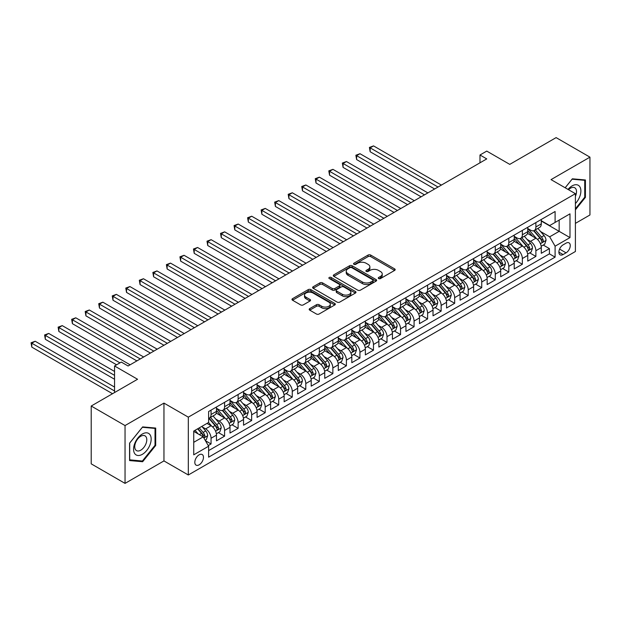 <?xml version="1.0" encoding="UTF-8"?>
<svg xmlns="http://www.w3.org/2000/svg" width="621" height="621" viewBox="0 0 621 621"><rect width="100%" height="100%" fill="white"/><g stroke="black" fill="none" stroke-linecap="round" stroke-linejoin="round"><path stroke-width="0.93" d="M378.647 278.565A1.312 0.761 0 0 0 380.51 278.565L394.622 270.414A1.879 1.087 0 0 0 395.173 269.646A1.879 1.087 0 0 0 394.622 268.877L370.714 255.076A1.879 1.087 0 0 0 368.051 255.076L353.939 263.226A1.312 0.761 0 0 0 353.551 263.762A1.312 0.761 0 0 0 353.939 264.298A1.312 0.761 0 0 0 355.802 264.298L357.626 263.242A6.008 3.47 0 0 1 366.126 263.242L368.121 264.391A6.008 3.47 0 0 1 369.883 266.844A6.008 3.47 0 0 1 368.121 269.304L366.297 270.36A1.312 0.761 0 0 0 365.909 270.896A1.312 0.761 0 0 0 366.297 271.431A1.312 0.761 0 0 0 368.152 271.431L369.984 270.376A6.008 3.47 0 0 1 378.484 270.376L380.479 271.524A6.008 3.47 0 0 1 382.233 273.977A6.008 3.47 0 0 1 380.479 276.438L378.647 277.486A1.312 0.761 0 0 0 378.267 278.029A1.312 0.761 0 0 0 378.647 278.565L378.647 277.486M199.147 464.826A6.125 3.54 120 0 0 203.145 459.431A6.125 3.54 120 0 0 202.205 454.518A6.125 3.54 120 0 0 199.147 454.82A6.125 3.54 120 0 0 195.141 460.223A6.125 3.54 120 0 0 196.081 465.129A6.125 3.54 120 0 0 199.147 464.826M309.732 308.614A1.879 1.087 0 0 0 309.18 309.374A1.879 1.087 0 0 0 309.732 310.143L316.446 314.016A1.879 1.087 0 0 0 319.101 314.016L334.773 304.965A1.879 1.087 0 0 0 335.324 304.197A1.879 1.087 0 0 0 334.773 303.436L310.865 289.627A1.879 1.087 0 0 0 308.21 289.627L292.53 298.678A1.879 1.087 0 0 0 291.979 299.446A1.879 1.087 0 0 0 292.53 300.215L300.634 304.888A1.879 1.087 0 0 0 303.289 304.888L310.003 301.014A1.879 1.087 0 0 0 310.547 300.254A1.879 1.087 0 0 0 310.003 299.485L305.982 297.164A5.022 2.903 0 0 1 304.507 295.115A5.022 2.903 0 0 1 307.612 292.429A5.022 2.903 0 0 1 313.093 293.058L328.835 302.148A5.022 2.903 0 0 1 330.302 304.197A5.022 2.903 0 0 1 327.197 306.883A5.022 2.903 0 0 1 321.725 306.254L319.101 304.74A1.879 1.087 0 0 0 316.446 304.74L309.732 308.614L309.732 310.143M575.403 223.374L589.95 214.975L589.95 157.152L556.113 137.614L509.756 164.379L486.748 151.097L479.986 155.002L486.748 158.906L128.089 365.979L121.32 362.074L114.559 365.979L114.559 392.55M125.046 425.564L125.046 483.386L163.96 460.922L163.96 403.099L125.046 425.564L91.209 406.025L137.567 379.26L114.559 365.979M163.96 403.099L188.318 417.157L575.403 193.682L575.403 251.505L188.318 474.987L188.318 417.157M589.95 157.152L551.037 179.616L575.403 193.682M357.758 290.162A1.879 1.087 0 0 0 360.413 290.162L376.093 281.111A1.879 1.087 0 0 0 376.644 280.343A1.879 1.087 0 0 0 376.093 279.582L352.177 265.772A1.879 1.087 0 0 0 349.522 265.772L333.85 274.824A1.879 1.087 0 0 0 333.298 275.592A1.879 1.087 0 0 0 333.85 276.361L357.758 290.162M329.79 278.845A1.312 0.761 0 0 1 331.125 279.031L331.125 277.471L355.437 291.505A1.879 1.087 0 0 1 355.988 292.274A1.879 1.087 0 0 1 355.437 293.042L339.757 302.093A1.879 1.087 0 0 1 337.102 302.093L313.186 288.284L313.186 286.755A1.879 1.087 0 0 0 312.635 287.515A1.879 1.087 0 0 0 313.186 288.284M313.186 286.755L319.9 282.881A1.879 1.087 0 0 1 322.555 282.881L332.251 288.478A1.879 1.087 0 0 0 334.913 288.478L339.361 285.908A1.879 1.087 0 0 0 339.912 285.14A1.879 1.087 0 0 0 339.361 284.371L329.262 278.542A1.312 0.761 0 0 1 328.882 278.006A1.312 0.761 0 0 1 329.689 277.308A1.312 0.761 0 0 1 331.125 277.471M125.046 483.386L91.209 463.848L91.209 406.025M208.245 445.583L211.055 443.961L205.442 440.724M202.244 426.922L205.644 428.878A7.654 4.417 60 0 1 211.055 438.255L216.473 435.135L216.473 440.84L224.592 436.152L218.429 432.596M215.782 419.105L219.174 421.069A7.654 4.417 60 0 1 224.592 430.446L230.003 427.318L230.003 433.023L238.122 428.335L231.967 424.78M229.312 411.288L232.712 413.252A7.654 4.417 60 0 1 238.122 422.629L243.541 419.509L243.541 425.206L251.66 420.518L245.505 416.963M242.85 403.479L246.242 405.443A7.654 4.417 60 0 1 251.66 414.82L257.071 411.692L257.071 417.397L265.19 412.709L259.035 409.154M256.38 395.662L259.78 397.626A7.654 4.417 60 0 1 265.19 407.003L270.609 403.875L270.609 409.581L278.728 404.892L272.572 401.337M269.918 387.853L273.318 389.809A7.654 4.417 60 0 1 278.728 399.187L284.139 396.066L284.139 401.764L292.266 397.083L286.102 393.52M283.448 380.036L286.848 382A7.654 4.417 60 0 1 292.266 391.377L297.676 388.249L297.676 393.955L305.796 389.266L299.64 385.711M296.985 372.22L300.385 374.184A7.654 4.417 60 0 1 305.796 383.561L311.214 380.432L311.214 386.138L319.334 381.449L313.17 377.894M310.516 364.411L313.916 366.367A7.654 4.417 60 0 1 319.334 375.744L324.744 372.623L324.744 378.329L332.864 373.64L326.708 370.085M324.053 356.594L327.453 358.558A7.654 4.417 60 0 1 332.864 367.935L338.282 364.806L338.282 370.512L346.402 365.823L340.238 362.268M337.591 348.777L340.983 350.741A7.654 4.417 60 0 1 346.402 360.118L351.812 356.99L351.812 362.695L359.932 358.007L353.776 354.451M351.121 340.968L354.521 342.932A7.654 4.417 60 0 1 359.932 352.301L365.35 349.181L365.35 354.886L373.469 350.197L367.314 346.642M364.659 333.151L368.051 335.115A7.654 4.417 60 0 1 373.469 344.492L378.88 341.364L378.88 347.069L386.999 342.381L380.844 338.825M378.189 325.342L381.589 327.298A7.654 4.417 60 0 1 386.999 336.675L392.418 333.555L392.418 339.252L400.537 334.564L394.382 331.009M391.727 317.525L395.127 319.489A7.654 4.417 60 0 1 400.537 328.866L405.948 325.738L405.948 331.443L414.075 326.755L407.912 323.199M405.257 309.708L408.657 311.672A7.654 4.417 60 0 1 414.075 321.049L419.486 317.921L419.486 323.626L427.605 318.938L421.449 315.383M418.795 301.899L422.195 303.855A7.654 4.417 60 0 1 427.605 313.232L433.023 310.112L433.023 315.817L441.143 311.129L434.979 307.574M432.325 294.082L435.725 296.046A7.654 4.417 60 0 1 441.143 305.423L446.553 302.295L446.553 308L454.673 303.312L448.517 299.757M445.862 286.265L449.262 288.229A7.654 4.417 60 0 1 454.673 297.606L460.091 294.478L460.091 300.184L468.211 295.495L462.047 291.94M459.4 278.456L462.792 280.413A7.654 4.417 60 0 1 468.211 289.79L473.621 286.669L473.621 292.375L481.741 287.686L475.585 284.131M472.93 270.64L476.33 272.603A7.654 4.417 60 0 1 481.741 281.981L487.159 278.852L487.159 284.558L495.279 279.869L489.123 276.314M486.468 262.823L489.86 264.787A7.654 4.417 60 0 1 495.279 274.164L500.689 271.043L500.689 276.741L508.809 272.052L502.653 268.497M499.998 255.014L503.398 256.978A7.654 4.417 60 0 1 508.809 266.355L514.227 263.226L514.227 268.932L522.346 264.243L516.191 260.688M513.536 247.197L516.936 249.161A7.654 4.417 60 0 1 522.346 258.538L527.757 255.41L527.757 261.115L535.884 256.426L535.884 250.721A7.654 4.417 -120 0 0 530.466 241.344L527.066 239.388M529.721 252.871L535.884 256.426M216.473 435.135A7.654 4.417 -120 0 0 211.055 425.758L206.995 423.413M230.003 427.318A7.654 4.417 -120 0 0 224.592 417.941L216.224 413.112M243.541 419.509A7.654 4.417 -120 0 0 238.122 410.132L229.754 405.296M257.071 411.692A7.654 4.417 -120 0 0 251.66 402.315L243.292 397.479M270.609 403.875A7.654 4.417 -120 0 0 265.19 394.498L256.822 389.67M284.139 396.066A7.654 4.417 -120 0 0 278.728 386.689L270.36 381.853M297.676 388.249A7.654 4.417 -120 0 0 292.266 378.872L283.89 374.044M311.214 380.432A7.654 4.417 -120 0 0 305.796 371.055L297.428 366.227M324.744 372.623A7.654 4.417 -120 0 0 319.334 363.246L310.958 358.41M338.282 364.806A7.654 4.417 -120 0 0 332.864 355.429L324.496 350.601M351.812 356.99A7.654 4.417 -120 0 0 346.402 347.62L338.034 342.784M365.35 349.181A7.654 4.417 -120 0 0 359.932 339.803L351.564 334.967M378.88 341.364A7.654 4.417 -120 0 0 373.469 331.987L365.101 327.158M392.418 333.555A7.654 4.417 -120 0 0 386.999 324.178L378.631 319.341M405.948 325.738A7.654 4.417 -120 0 0 400.537 316.361L392.169 311.525M419.486 317.921A7.654 4.417 -120 0 0 414.075 308.544L405.699 303.716M433.023 310.112A7.654 4.417 -120 0 0 427.605 300.735L419.237 295.899M446.553 302.295A7.654 4.417 -120 0 0 441.143 292.918L432.767 288.09M460.091 294.478A7.654 4.417 -120 0 0 454.673 285.101L446.305 280.273M473.621 286.669A7.654 4.417 -120 0 0 468.211 277.292L459.835 272.456M487.159 278.852A7.654 4.417 -120 0 0 481.741 269.475L473.373 264.647M500.689 271.043A7.654 4.417 -120 0 0 495.279 261.666L486.911 256.83M514.227 263.226A7.654 4.417 -120 0 0 508.809 253.849L500.441 249.013M527.757 255.41A7.654 4.417 -120 0 0 522.346 246.032L513.978 241.204M566.065 243.145L563.084 244.86A5.931 3.423 120 0 0 559.211 250.092A5.931 3.423 120 0 0 560.119 254.843A5.931 3.423 120 0 0 563.084 254.556L566.065 252.832A5.931 3.423 120 0 0 569.938 247.608A5.931 3.423 120 0 0 569.03 242.85A5.931 3.423 120 0 0 566.065 243.145M193.736 442.323L203.207 436.85L208.617 446.227L208.617 457.172L555.096 257.133L555.096 246.188L549.686 236.811L540.604 231.571M208.617 446.227L193.736 454.82L193.736 431.067L208.617 422.474L208.617 411.537L555.096 211.497L555.096 222.434L569.985 213.841L569.985 237.595L555.096 246.188M216.473 408.253L219.174 409.813A7.654 4.417 60 0 0 223.009 410.194L228.419 407.065A7.654 4.417 -120 0 0 230.003 403.565L230.003 399.187M230.003 400.436L232.712 402.004A7.654 4.417 60 0 0 236.539 402.377L241.957 399.256A7.654 4.417 -120 0 0 243.541 395.748L243.541 391.377M243.541 392.627L246.242 394.188A7.654 4.417 60 0 0 250.077 394.568L255.487 391.44A7.654 4.417 -120 0 0 257.071 387.939L257.071 383.561M257.071 384.81L259.78 386.371A7.654 4.417 60 0 0 263.607 386.751L269.025 383.631A7.654 4.417 -120 0 0 270.609 380.122L270.609 375.744M270.609 376.994L273.318 378.562A7.654 4.417 60 0 0 277.145 378.942L282.555 375.814A7.654 4.417 -120 0 0 284.139 372.305L284.139 367.935M284.139 369.185L286.848 370.745A7.654 4.417 60 0 0 290.675 371.125L296.093 367.997A7.654 4.417 -120 0 0 297.676 364.496L297.676 360.118M297.676 361.368L300.385 362.928A7.654 4.417 60 0 0 304.212 363.308L309.623 360.188A7.654 4.417 -120 0 0 311.214 356.679L311.214 352.301M311.214 353.559L313.916 355.119A7.654 4.417 60 0 0 317.742 355.499L323.161 352.371A7.654 4.417 -120 0 0 324.744 348.87L324.744 344.492M324.744 345.742L327.453 347.302A7.654 4.417 60 0 0 331.28 347.682L336.691 344.554A7.654 4.417 -120 0 0 338.282 341.053L338.282 336.675M338.282 337.925L340.983 339.493A7.654 4.417 60 0 0 344.81 339.866L350.228 336.745A7.654 4.417 -120 0 0 351.812 333.236L351.812 328.866M351.812 330.116L354.521 331.676A7.654 4.417 60 0 0 358.348 332.056L363.759 328.928A7.654 4.417 -120 0 0 365.35 325.427L365.35 321.049M365.35 322.299L368.051 323.859A7.654 4.417 60 0 0 371.886 324.24L377.296 321.119A7.654 4.417 -120 0 0 378.88 317.61L378.88 313.232M378.88 314.482L381.589 316.05A7.654 4.417 60 0 0 385.416 316.431L390.834 313.302A7.654 4.417 -120 0 0 392.418 309.794L392.418 305.423M392.418 306.673L395.127 308.233A7.654 4.417 60 0 0 398.954 308.614L404.364 305.485A7.654 4.417 -120 0 0 405.948 301.985L405.948 297.606M405.948 298.856L408.657 300.417A7.654 4.417 60 0 0 412.484 300.797L417.902 297.676A7.654 4.417 -120 0 0 419.486 294.168L419.486 289.79M419.486 291.039L422.195 292.607A7.654 4.417 60 0 0 426.022 292.988L431.432 289.86A7.654 4.417 -120 0 0 433.023 286.351L433.023 281.981M433.023 283.23L435.725 284.791A7.654 4.417 60 0 0 439.552 285.171L444.97 282.043A7.654 4.417 -120 0 0 446.553 278.542L446.553 274.164M446.553 275.413L449.262 276.982A7.654 4.417 60 0 0 453.089 277.354L458.5 274.234A7.654 4.417 -120 0 0 460.091 270.725L460.091 266.347M460.091 267.604L462.792 269.165A7.654 4.417 60 0 0 466.619 269.545L472.038 266.417A7.654 4.417 -120 0 0 473.621 262.916L473.621 258.538M473.621 259.788L476.33 261.348A7.654 4.417 60 0 0 480.157 261.728L485.568 258.6A7.654 4.417 -120 0 0 487.159 255.099L487.159 250.721M487.159 251.971L489.86 253.539A7.654 4.417 60 0 0 493.695 253.911L499.105 250.791A7.654 4.417 -120 0 0 500.689 247.282L500.689 242.912M500.689 244.162L503.398 245.722A7.654 4.417 60 0 0 507.225 246.102L512.643 242.974A7.654 4.417 -120 0 0 514.227 239.473L514.227 235.095M514.227 236.345L516.936 237.905A7.654 4.417 60 0 0 520.763 238.285L526.173 235.165A7.654 4.417 -120 0 0 527.757 231.656L527.757 227.278M208.617 450.605L549.414 253.849L549.414 248.617L541.295 253.298L541.295 247.6A7.654 4.417 -120 0 0 535.884 238.223L527.508 233.387M527.757 228.528L530.466 230.096A7.654 4.417 -120 0 0 534.293 230.476A7.654 4.417 -120 0 0 535.884 226.968L535.884 222.59M534.293 230.476L539.711 227.348A7.654 4.417 -120 0 0 541.295 223.839L541.295 219.469M211.055 410.132L211.055 414.502A7.654 4.417 60 0 1 209.471 418.011A7.654 4.417 60 0 1 208.617 418.321M209.471 418.011L214.882 414.882A7.654 4.417 -120 0 0 216.473 411.381L216.473 407.003M224.592 402.315L224.592 406.693A7.654 4.417 60 0 1 223.009 410.194M238.122 394.498L238.122 398.876A7.654 4.417 60 0 1 236.539 402.377M251.66 386.689L251.66 391.059A7.654 4.417 60 0 1 250.077 394.568M265.19 378.872L265.19 383.25A7.654 4.417 60 0 1 263.607 386.751M278.728 371.055L278.728 375.433A7.654 4.417 60 0 1 277.145 378.942M292.266 363.246L292.266 367.616A7.654 4.417 60 0 1 290.675 371.125M305.796 355.429L305.796 359.807A7.654 4.417 60 0 1 304.212 363.308M319.334 347.613L319.334 351.991A7.654 4.417 60 0 1 317.742 355.499M332.864 339.803L332.864 344.181A7.654 4.417 60 0 1 331.28 347.682M346.402 331.987L346.402 336.365A7.654 4.417 60 0 1 344.81 339.866M359.932 324.178L359.932 328.548A7.654 4.417 60 0 1 358.348 332.056M373.469 316.361L373.469 320.739A7.654 4.417 60 0 1 371.886 324.24M386.999 308.544L386.999 312.922A7.654 4.417 60 0 1 385.416 316.431M400.537 300.735L400.537 305.105A7.654 4.417 60 0 1 398.954 308.614M414.075 292.918L414.075 297.296A7.654 4.417 60 0 1 412.484 300.797M427.605 285.101L427.605 289.479A7.654 4.417 60 0 1 426.022 292.988M441.143 277.292L441.143 281.67A7.654 4.417 60 0 1 439.552 285.171M454.673 269.475L454.673 273.853A7.654 4.417 60 0 1 453.089 277.354M468.211 261.666L468.211 266.036A7.654 4.417 60 0 1 466.619 269.545M481.741 253.849L481.741 258.227A7.654 4.417 60 0 1 480.157 261.728M495.279 246.032L495.279 250.41A7.654 4.417 60 0 1 493.695 253.911M508.809 238.223L508.809 242.594A7.654 4.417 60 0 1 507.225 246.102M522.346 230.407L522.346 234.785A7.654 4.417 60 0 1 520.763 238.285M522.346 258.538L522.346 264.243M508.809 266.355L508.809 272.052M495.279 274.164L495.279 279.869M481.741 281.981L481.741 287.686M468.211 289.79L468.211 295.495M454.673 297.606L454.673 303.312M441.143 305.423L441.143 311.129M427.605 313.232L427.605 318.938M414.075 321.049L414.075 326.755M400.537 328.866L400.537 334.564M386.999 336.675L386.999 342.381M373.469 344.492L373.469 350.197M359.932 352.301L359.932 358.007M346.402 360.118L346.402 365.823M332.864 367.935L332.864 373.64M319.334 375.744L319.334 381.449M305.796 383.561L305.796 389.266M292.266 391.377L292.266 397.083M278.728 399.187L278.728 404.892M265.19 407.003L265.19 412.709M251.66 414.82L251.66 420.518M238.122 422.629L238.122 428.335M224.592 430.446L224.592 436.152M211.055 438.255L211.055 443.961M203.207 436.85L193.736 431.385M549.686 236.811L559.156 231.346L559.156 220.09L569.985 213.841M541.295 221.029L569.985 237.595M541.295 220.719L549.686 225.563L555.096 222.434M163.96 460.922L188.318 474.987M479.986 155.002L479.986 162.818M543.259 245.054L549.414 248.617M549.414 253.849L555.096 257.133M575.403 209.844L585.417 197.385L585.417 179.974L572.352 178.809L565.157 187.767M129.579 460.565L142.644 461.729L155.7 445.482L155.7 428.063L142.644 426.899L129.579 443.146L129.579 460.565M584.741 196.997L585.417 197.385M155.025 445.094L155.7 445.482M141.262 460.929L142.644 461.729M379.175 278.751L380.479 277.998A6.008 3.47 0 0 0 382.233 275.545L382.233 273.977M369.883 266.844L369.883 268.412A6.008 3.47 0 0 1 368.121 270.865L366.817 271.618M394.599 270.43L370.714 256.636A1.879 1.087 0 0 0 368.051 256.636L354.467 264.484M376.07 281.127L352.177 267.333A1.879 1.087 0 0 0 349.522 267.333L333.873 276.376M372.771 280.886A1.312 0.761 0 0 0 373.159 280.343A1.312 0.761 0 0 0 372.771 279.807L351.781 267.69A1.312 0.761 0 0 0 349.918 267.69L347.993 268.8A6.008 3.47 0 0 0 346.231 271.261A6.008 3.47 0 0 0 347.993 273.714L362.346 281.996A6.008 3.47 0 0 0 370.846 281.996L372.771 280.886L372.771 282.446A1.312 0.761 0 0 0 373.159 281.911L373.159 280.343M346.231 271.261L346.231 272.821A6.008 3.47 0 0 0 347.993 275.274L347.993 273.714M372.771 282.446L370.846 283.556A6.008 3.47 0 0 1 362.346 283.556L347.993 275.274M313.217 288.299L319.9 284.441L319.9 282.881M339.912 285.14L339.912 286.7A1.879 1.087 0 0 1 339.361 287.469L334.913 290.038A1.879 1.087 0 0 1 332.251 290.038L322.555 284.441A1.879 1.087 0 0 0 319.9 284.441M331.125 279.031L355.406 293.058M342.318 294.284A5.022 2.903 0 0 0 347.791 294.913A5.022 2.903 0 0 0 350.896 292.235A5.022 2.903 0 0 0 349.421 290.186L343.879 286.98A1.879 1.087 0 0 0 341.216 286.98L336.768 289.549A1.879 1.087 0 0 0 336.217 290.317A1.879 1.087 0 0 0 336.768 291.086L342.318 294.284L342.318 295.852A5.022 2.903 0 0 0 347.791 296.481A5.022 2.903 0 0 0 350.896 293.795L350.896 292.235M336.217 290.317L336.217 291.878A1.879 1.087 0 0 0 336.768 292.646L336.768 291.086M342.318 295.852L336.768 292.646M330.302 304.197L330.302 305.765A5.022 2.903 0 0 1 327.197 308.443A5.022 2.903 0 0 1 321.725 307.814L319.101 306.3A1.879 1.087 0 0 0 316.446 306.3L309.763 310.158M304.507 295.115L304.507 296.675A5.022 2.903 0 0 0 305.982 298.724L305.982 297.164M309.972 301.03L305.982 298.724M334.75 304.981L310.865 291.187A1.879 1.087 0 0 0 308.21 291.187L292.553 300.222M541.178 246.258L544.679 244.239L546.03 240.327A5.069 2.926 -120 0 0 544.058 235.569L537.871 228.412M536.629 238.712L529.302 230.228A14.64 8.453 -120 0 0 527.757 228.613M532.608 236.329L528.51 231.586A12.156 7.017 -120 0 0 527.757 230.764M441.407 185.089L373.539 145.896L370.155 147.852L370.155 151.757L434.646 188.994M533.602 230.748L539.859 237.99A5.069 2.926 60 0 1 541.667 241.484C542.428 242.5 542.971 242.19 543.29 240.544A5.069 2.926 -120 0 0 541.481 237.051L535.302 229.894M533.975 230.632L540.697 238.41A2.585 1.49 60 0 1 541.341 239.419L543.29 240.544M541.667 241.484L542.04 242.089M370.155 151.757L369.41 147.425L438.03 187.037M369.41 147.425L373.539 145.896M575.403 203.556A12.443 7.18 120 0 0 580.72 189.126A12.443 7.18 120 0 0 572.088 185.904A12.443 7.18 120 0 0 568.013 189.413M575.403 196.314A8.515 4.921 120 0 0 574.743 187.759A8.515 4.921 120 0 0 570.482 188.186A8.515 4.921 120 0 0 568.51 189.708M565.18 187.783L572.088 179.19L584.741 180.323L584.741 197.199L575.403 208.811M583.903 179.834L584.741 180.323M149.987 444.838A12.443 7.18 120 0 0 146.766 432.821A12.443 7.18 120 0 0 134.749 443.479A12.443 7.18 120 0 0 137.971 455.496A12.443 7.18 120 0 0 149.987 444.838M145.982 443.697A8.515 4.921 120 0 0 145.027 435.857A8.515 4.921 120 0 0 135.549 442.765A8.515 4.921 120 0 0 136.511 450.613A8.515 4.921 120 0 0 145.982 443.697M129.711 459.897L129.711 443.029L142.372 427.287L155.025 428.412L155.025 445.288L142.372 461.03L129.579 459.819M154.187 427.931L155.025 428.412M527.648 254.074L531.141 252.048L532.5 248.144A5.069 2.926 -120 0 0 530.52 243.385L524.334 236.221M523.099 246.529L515.764 238.037A14.64 8.453 -120 0 0 514.227 236.43M519.078 244.146L514.972 239.395A12.156 7.017 -120 0 0 514.227 238.58M427.877 192.898L360.001 153.713L356.617 155.669L356.617 159.574L421.108 196.81M520.072 238.565L526.329 245.807A5.069 2.926 60 0 1 528.137 249.3C528.898 250.317 529.441 250.007 529.76 248.361A5.069 2.926 -120 0 0 527.951 244.868L521.764 237.703M520.437 238.441L527.159 246.226A2.585 1.49 60 0 1 527.811 247.236L529.76 248.361M528.137 249.3L528.502 249.898M356.617 159.574L355.872 155.234L424.492 194.854M355.872 155.234L360.001 153.713M514.11 261.883L517.611 259.865L518.962 255.961A5.069 2.926 -120 0 0 516.99 251.195L510.804 244.037M509.562 254.346L502.234 245.854A14.64 8.453 -120 0 0 500.689 244.239M505.541 251.963L501.442 247.212A12.156 7.017 -120 0 0 500.689 246.397M414.339 200.715L346.464 161.53L343.087 163.478L343.087 167.391L407.578 204.62M506.534 246.374L512.791 253.616A5.069 2.926 60 0 1 514.599 257.11C515.36 258.134 515.904 257.816 516.222 256.178A5.069 2.926 -120 0 0 514.413 252.677L508.234 245.52M506.907 246.258L513.621 254.043A2.585 1.49 60 0 1 514.273 255.052L516.222 256.178M514.599 257.11L514.972 257.715M343.087 167.391L342.342 163.051L410.955 202.663M342.342 163.051L346.464 161.53M500.58 269.7L504.073 267.682L505.424 263.77A5.069 2.926 -120 0 0 503.452 259.011L497.266 251.847M496.032 262.155L488.696 253.663A14.64 8.453 -120 0 0 487.159 252.056M492.011 259.772L487.904 255.029A12.156 7.017 -120 0 0 487.159 254.206M400.809 208.524L332.934 169.339L329.549 171.295L329.549 175.2L394.04 212.436M493.004 254.191L499.253 261.433A5.069 2.926 60 0 1 501.062 264.926C501.83 265.943 502.366 265.633 502.692 263.987A5.069 2.926 -120 0 0 500.883 260.494L494.696 253.337M493.369 254.074L500.091 261.852A2.585 1.49 60 0 1 500.743 262.862L502.692 263.987M501.062 264.926L501.434 265.524M329.549 175.2L328.804 170.868L397.424 210.48M328.804 170.868L332.934 169.339M487.043 277.509L490.543 275.491L491.894 271.587A5.069 2.926 -120 0 0 489.915 266.82L483.736 259.663M482.494 269.972L475.158 261.48A14.64 8.453 -120 0 0 473.621 259.873M478.473 267.589L474.374 262.838A12.156 7.017 -120 0 0 473.621 262.023M387.271 216.341L319.396 177.156L316.011 179.112L316.011 183.016L380.502 220.245M479.466 262.008L485.723 269.242A5.069 2.926 60 0 1 487.532 272.743C488.292 273.76 488.836 273.45 489.154 271.804A5.069 2.926 -120 0 0 487.345 268.311L481.166 261.146M479.839 261.883L486.553 269.669A2.585 1.49 60 0 1 487.206 270.678L489.154 271.804M487.532 272.743L487.896 273.341M316.011 183.016L315.274 178.677L383.887 218.297M315.274 178.677L319.396 177.156M473.512 285.326L477.006 283.308L478.356 279.403A5.069 2.926 -120 0 0 476.385 274.637L470.198 267.48M468.964 277.789L461.628 269.297A14.64 8.453 -120 0 0 460.091 267.682M464.943 275.406L460.836 270.655A12.156 7.017 -120 0 0 460.091 269.84M373.741 224.158L305.866 184.973L302.481 186.921L302.481 190.826L366.972 228.062M465.936 269.817L472.185 277.059A5.069 2.926 60 0 1 473.994 280.552C474.762 281.577 475.298 281.259 475.624 279.613A5.069 2.926 -120 0 0 473.815 276.12L467.629 268.963M466.301 269.7L473.023 277.478A2.585 1.49 60 0 1 473.676 278.495L475.624 279.613M473.994 280.552L474.366 281.158M302.481 190.826L301.736 186.494L370.357 226.106M301.736 186.494L305.866 184.973M459.975 293.143L463.476 291.125L464.826 287.212A5.069 2.926 -120 0 0 462.847 282.454L456.668 275.289M455.426 285.598L448.09 277.106A14.64 8.453 -120 0 0 446.553 275.499M451.405 283.215L447.306 278.464A12.156 7.017 -120 0 0 446.553 277.649M360.203 231.967L292.328 192.782L288.944 194.738L288.944 198.642L353.434 235.879M452.398 277.634L458.655 284.876A5.069 2.926 60 0 1 460.464 288.369C461.224 289.386 461.768 289.075 462.086 287.43A5.069 2.926 -120 0 0 460.277 283.937L454.091 276.78M452.763 277.517L459.486 285.295A2.585 1.49 60 0 1 460.138 286.304L462.086 287.43M460.464 288.369L460.829 288.967M288.944 198.642L288.198 194.303L356.819 233.923M288.198 194.303L292.328 192.782M446.437 300.952L449.938 298.934L451.288 295.029A5.069 2.926 -120 0 0 449.317 290.263L443.13 283.106M441.896 293.415L434.56 284.923A14.64 8.453 -120 0 0 433.023 283.316M437.867 291.032L433.768 286.281A12.156 7.017 -120 0 0 433.023 285.466M346.673 239.784L278.798 200.599L275.413 202.547L275.413 206.459L339.904 243.688M438.868 285.443L445.117 292.685A5.069 2.926 60 0 1 446.926 296.186C447.687 297.203 448.23 296.892 448.548 295.247A5.069 2.926 -120 0 0 446.747 291.754L440.561 284.589M439.233 285.326L445.956 293.112A2.585 1.49 60 0 1 446.608 294.121L448.548 295.247M446.926 296.186L447.299 296.784M275.413 206.459L274.668 202.12L343.289 241.74M274.668 202.12L278.798 200.599M432.907 308.769L436.4 306.751L437.758 302.838A5.069 2.926 -120 0 0 435.779 298.08L429.6 290.923M428.358 301.224L421.022 292.739A14.64 8.453 -120 0 0 419.486 291.125M424.337 298.848L420.231 294.098A12.156 7.017 -120 0 0 419.486 293.283M333.135 247.6L265.26 208.408L261.876 210.364L261.876 214.268L326.367 251.505M425.331 293.259L431.587 300.502A5.069 2.926 60 0 1 433.396 303.995C434.157 305.02 434.7 304.701 435.018 303.056A5.069 2.926 -120 0 0 433.21 299.563L427.023 292.406M425.695 293.143L432.418 300.921A2.585 1.49 60 0 1 433.07 301.93L435.018 303.056M433.396 303.995L433.761 304.6M261.876 214.268L261.13 209.937L329.751 249.549M261.13 209.937L265.26 208.408M419.369 316.586L422.87 314.56L424.221 310.655A5.069 2.926 -120 0 0 422.249 305.897L416.062 298.732M414.82 309.041L407.492 300.548A14.64 8.453 -120 0 0 405.948 298.942M410.799 306.658L406.701 301.907A12.156 7.017 -120 0 0 405.948 301.092M319.598 255.41L251.73 216.224L248.346 218.181L248.346 222.085L312.837 259.322M411.793 301.076L418.049 308.319A5.069 2.926 60 0 1 419.858 311.812C420.619 312.829 421.162 312.518 421.48 310.873A5.069 2.926 -120 0 0 419.672 307.379L413.493 300.222M412.165 300.952L418.888 308.738A2.585 1.49 60 0 1 419.532 309.747L421.48 310.873M419.858 311.812L420.231 312.41M248.346 222.085L247.6 217.746L316.221 257.366M247.6 217.746L251.73 216.224M405.839 324.395L409.332 322.377L410.691 318.472A5.069 2.926 -120 0 0 408.711 313.706L402.524 306.549M401.29 316.857L393.955 308.365A14.64 8.453 -120 0 0 392.418 306.758M397.269 314.474L393.163 309.724A12.156 7.017 -120 0 0 392.418 308.909M306.068 263.226L238.192 224.041L234.808 225.99L234.808 229.902L299.299 267.131M398.263 308.885L404.519 316.128A5.069 2.926 60 0 1 406.328 319.621C407.089 320.646 407.632 320.335 407.95 318.689A5.069 2.926 -120 0 0 406.142 315.189L399.955 308.032M398.628 308.769L405.35 316.555A2.585 1.49 60 0 1 406.002 317.564L407.95 318.689M406.328 319.621L406.693 320.226M234.808 229.902L234.063 225.563L302.683 265.183M234.063 225.563L238.192 224.041M392.301 332.212L395.802 330.193L397.153 326.281A5.069 2.926 -120 0 0 395.181 321.523L388.994 314.366M387.752 324.667L380.425 316.182A14.64 8.453 -120 0 0 378.88 314.568M383.731 322.283L379.633 317.541A12.156 7.017 -120 0 0 378.88 316.718M292.53 271.043L224.662 231.85L221.278 233.806L221.278 237.711L285.769 274.948M384.725 316.702L390.982 323.945A5.069 2.926 60 0 1 392.79 327.438C393.551 328.455 394.094 328.144 394.413 326.499A5.069 2.926 -120 0 0 392.604 323.005L386.425 315.848M385.098 316.586L391.812 324.364A2.585 1.49 60 0 1 392.464 325.373L394.413 326.499M392.79 327.438L393.163 328.035M221.278 237.711L220.533 233.38L289.145 272.992M220.533 233.38L224.662 231.85M378.771 340.021L382.264 338.003L383.615 334.098A5.069 2.926 -120 0 0 381.643 329.332L375.457 322.175M374.222 332.483L366.887 323.991A14.64 8.453 -120 0 0 365.35 322.384M370.201 330.1L366.095 325.35A12.156 7.017 -120 0 0 365.35 324.535M279 278.852L211.124 239.667L207.74 241.623L207.74 245.528L272.231 282.757M371.195 324.519L377.452 331.761A5.069 2.926 60 0 1 379.252 335.255C380.021 336.272 380.557 335.961 380.883 334.315A5.069 2.926 -120 0 0 379.074 330.822L372.887 323.657M371.56 324.395L378.282 332.181A2.585 1.49 60 0 1 378.934 333.19L380.883 334.315M379.252 335.255L379.625 335.852M207.74 245.528L206.995 241.189L275.615 280.808M206.995 241.189L211.124 239.667M365.233 347.838L368.734 345.819L370.085 341.915A5.069 2.926 -120 0 0 368.106 337.149L361.927 329.992M360.685 340.3L353.349 331.808A14.64 8.453 -120 0 0 351.812 330.193M356.664 337.917L352.565 333.166A12.156 7.017 -120 0 0 351.812 332.351M265.462 286.669L197.587 247.484L194.21 249.432L194.21 253.345L258.693 290.574M357.657 332.328L363.914 339.571A5.069 2.926 60 0 1 365.722 343.064C366.483 344.088 367.027 343.77 367.345 342.124A5.069 2.926 -120 0 0 365.536 338.631L359.357 331.474M358.03 332.212L364.744 339.99A2.585 1.49 60 0 1 365.396 341.007L367.345 342.124M365.722 343.064L366.087 343.669M194.21 253.345L193.465 249.005L262.078 288.618M193.465 249.005L197.587 247.484M351.703 355.654L355.196 353.636L356.547 349.724A5.069 2.926 -120 0 0 354.575 344.965L348.389 337.801M347.155 348.109L339.819 339.617A14.64 8.453 -120 0 0 338.282 338.01M343.134 345.726L339.027 340.976A12.156 7.017 -120 0 0 338.282 340.161M251.932 294.478L184.057 255.293L180.672 257.249L180.672 261.154L245.163 298.39M344.127 340.145L350.376 347.387A5.069 2.926 60 0 1 352.185 350.881C352.953 351.897 353.489 351.587 353.815 349.941A5.069 2.926 -120 0 0 352.006 346.448L345.819 339.291M344.492 340.029L351.214 347.807A2.585 1.49 60 0 1 351.866 348.816L353.815 349.941M352.185 350.881L352.557 351.478M180.672 261.154L179.927 256.815L248.547 296.434M179.927 256.815L184.057 255.293M338.166 363.464L341.666 361.445L343.017 357.541A5.069 2.926 -120 0 0 341.038 352.775L334.859 345.618M333.617 355.926L326.281 347.434A14.64 8.453 -120 0 0 324.744 345.827M329.596 353.543L325.497 348.792A12.156 7.017 -120 0 0 324.744 347.977M238.394 302.295L170.519 263.11L167.134 265.058L167.134 268.971L231.625 306.2M330.589 347.962L336.846 355.196A5.069 2.926 60 0 1 338.655 358.697C339.415 359.714 339.959 359.404 340.277 357.758A5.069 2.926 -120 0 0 338.468 354.265L332.282 347.1M330.954 347.838L337.677 355.623A2.585 1.49 60 0 1 338.329 356.633L340.277 357.758M338.655 358.697L339.019 359.295M167.134 268.971L166.397 264.631L235.01 304.251M166.397 264.631L170.519 263.11M324.628 371.28L328.129 369.262L329.479 365.358A5.069 2.926 -120 0 0 327.508 360.591L321.321 353.434M320.087 363.743L312.751 355.251A14.64 8.453 -120 0 0 311.214 353.636M316.058 361.36L311.959 356.609A12.156 7.017 -120 0 0 311.214 355.794M224.864 310.112L156.989 270.919L153.604 272.875L153.604 276.78L218.095 314.016M317.059 355.771L323.308 363.013A5.069 2.926 60 0 1 325.117 366.506C325.878 367.531 326.421 367.213 326.747 365.567A5.069 2.926 -120 0 0 324.938 362.074L318.752 354.917M317.424 355.654L324.146 363.432A2.585 1.49 60 0 1 324.799 364.449L326.747 365.567M325.117 366.506L325.489 367.112M153.604 276.78L152.859 272.448L221.48 312.06M152.859 272.448L156.989 270.919M311.098 379.097L314.591 377.079L315.949 373.167A5.069 2.926 -120 0 0 313.97 368.408L307.791 361.243M306.549 371.552L299.213 363.06A14.64 8.453 -120 0 0 297.676 361.453M302.528 369.169L298.422 364.418A12.156 7.017 -120 0 0 297.676 363.603M211.326 317.921L143.451 278.736L140.067 280.692L140.067 284.597L204.557 321.833M303.522 363.588L309.778 370.83A5.069 2.926 60 0 1 311.587 374.323C312.347 375.34 312.891 375.03 313.209 373.384A5.069 2.926 -120 0 0 311.4 369.891L305.214 362.734M303.886 363.471L310.609 371.249A2.585 1.49 60 0 1 311.261 372.258L313.209 373.384M311.587 374.323L311.952 374.921M140.067 284.597L139.321 280.257L207.942 319.877M139.321 280.257L143.451 278.736M297.56 386.906L301.061 384.888L302.411 380.983A5.069 2.926 -120 0 0 300.44 376.217L294.253 369.06M293.011 379.369L285.683 370.877A14.64 8.453 -120 0 0 284.139 369.27M288.99 376.986L284.892 372.235A12.156 7.017 -120 0 0 284.139 371.42M197.788 325.738L129.921 286.553L126.537 288.501L126.537 292.413L191.027 329.642M289.984 371.397L296.24 378.639A5.069 2.926 60 0 1 298.049 382.132C298.81 383.157 299.353 382.846 299.671 381.201A5.069 2.926 -120 0 0 297.863 377.708L291.684 370.543M290.356 371.28L297.079 379.066A2.585 1.49 60 0 1 297.731 380.075L299.671 381.201M298.049 382.132L298.422 382.738M126.537 292.413L125.791 288.074L194.412 327.694M125.791 288.074L129.921 286.553M284.03 394.723L287.523 392.705L288.881 388.793A5.069 2.926 -120 0 0 286.902 384.034L280.723 376.877M279.481 387.178L272.145 378.694A14.64 8.453 -120 0 0 270.609 377.079M275.46 384.795L271.354 380.052A12.156 7.017 -120 0 0 270.609 379.229M184.258 333.555L116.383 294.362L112.999 296.318L112.999 300.222L177.49 337.459M276.454 379.214L282.71 386.456A5.069 2.926 60 0 1 284.519 389.949C285.28 390.966 285.823 390.656 286.141 389.01A5.069 2.926 -120 0 0 284.333 385.517L278.146 378.36M276.819 379.097L283.541 386.875A2.585 1.49 60 0 1 284.193 387.884L286.141 389.01M284.519 389.949L284.884 390.555M112.999 300.222L112.254 295.891L180.874 335.503M112.254 295.891L116.383 294.362M270.492 402.54L273.993 400.514L275.344 396.609A5.069 2.926 -120 0 0 273.372 391.851L267.185 384.686M265.943 394.995L258.615 386.503A14.64 8.453 -120 0 0 257.071 384.896M261.922 392.612L257.824 387.861A12.156 7.017 -120 0 0 257.071 387.046M170.721 341.364L102.853 302.179L99.469 304.135L99.469 308.039L163.96 345.268M262.916 387.03L269.172 394.273A5.069 2.926 60 0 1 270.981 397.766C271.742 398.783 272.285 398.472 272.603 396.827A5.069 2.926 -120 0 0 270.795 393.334L264.616 386.169M263.288 386.906L270.011 394.692A2.585 1.49 60 0 1 270.655 395.701L272.603 396.827M270.981 397.766L271.354 398.364M99.469 308.039L98.723 303.7L167.344 343.32M98.723 303.7L102.853 302.179M256.962 410.349L260.455 408.331L261.806 404.426A5.069 2.926 -120 0 0 259.834 399.66L253.647 392.503M252.413 402.812L245.078 394.319A14.64 8.453 -120 0 0 243.541 392.705M248.392 400.429L244.286 395.678A12.156 7.017 -120 0 0 243.541 394.863M157.191 349.181L89.315 309.995L85.931 311.944L85.931 315.856L150.422 353.085M249.386 394.84L255.642 402.082A5.069 2.926 60 0 1 257.451 405.575C258.212 406.6 258.747 406.281 259.073 404.644A5.069 2.926 -120 0 0 257.265 401.143L251.078 393.986M249.751 394.723L256.473 402.501A2.585 1.49 60 0 1 257.125 403.518L259.073 404.644M257.451 405.575L257.816 406.181M85.931 315.856L85.186 311.517L153.806 351.129M85.186 311.517L89.315 309.995M243.424 418.166L246.925 416.148L248.276 412.235A5.069 2.926 -120 0 0 246.296 407.477L240.117 400.312M238.875 410.621L231.54 402.129A14.64 8.453 -120 0 0 230.003 400.522M234.854 408.238L230.756 403.495A12.156 7.017 -120 0 0 230.003 402.672M143.653 356.99L75.778 317.805L72.401 319.761L72.401 323.665L136.892 360.902M235.848 402.656L242.105 409.899A5.069 2.926 60 0 1 243.913 413.392C244.674 414.409 245.217 414.098 245.536 412.453A5.069 2.926 -120 0 0 243.727 408.96L237.548 401.803M236.221 402.54L242.935 410.318A2.585 1.49 60 0 1 243.587 411.327L245.536 412.453M243.913 413.392L244.278 413.99M72.401 323.665L71.656 319.334L140.268 358.946M71.656 319.334L75.778 317.805M229.894 425.975L233.387 423.957L234.738 420.052A5.069 2.926 -120 0 0 232.766 415.286L226.58 408.129M225.345 418.438L218.01 409.945A14.64 8.453 -120 0 0 216.473 408.339M221.324 416.054L217.218 411.304A12.156 7.017 -120 0 0 216.473 410.489M130.123 364.806L62.247 325.621L58.863 327.577L58.863 331.482L116.585 364.806M222.318 410.473L228.567 417.708A5.069 2.926 60 0 1 230.375 421.209C231.144 422.226 231.68 421.915 232.006 420.27A5.069 2.926 -120 0 0 230.197 416.776L224.01 409.612M222.683 410.349L229.405 418.135A2.585 1.49 60 0 1 230.057 419.144L232.006 420.27M230.375 421.209L230.748 421.806M58.863 331.482L58.118 327.143L119.969 362.85M58.118 327.143L62.247 325.621M216.356 433.792L219.857 431.774L221.208 427.869A5.069 2.926 -120 0 0 219.229 423.103L213.05 415.946M211.808 426.254L208.571 422.505M207.787 423.871L207.259 423.258M114.559 371.451L48.71 333.43L45.325 335.387L45.325 339.291L114.559 379.26M208.78 418.282L215.037 425.525A5.069 2.926 60 0 1 216.845 429.018C217.606 430.043 218.15 429.724 218.468 428.079A5.069 2.926 -120 0 0 216.659 424.585L210.472 417.428M209.153 418.166L215.867 425.944A2.585 1.49 60 0 1 216.519 426.961L218.468 428.079M216.845 429.018L217.21 429.623M45.325 339.291L44.588 334.96L114.559 375.356M44.588 334.96L48.71 333.43M205.171 440.25L206.319 439.59L207.67 435.678A5.069 2.926 -120 0 0 205.698 430.92L201.802 426.41M198.169 433.947L195.041 430.314M194.249 431.68L193.736 431.083M114.559 387.077L35.18 341.247L31.795 343.203L31.795 347.108L112.525 393.722M197.61 428.832L201.499 433.342A5.069 2.926 60 0 1 203.308 436.835C204.068 437.852 204.612 437.541 204.938 435.895A5.069 2.926 -120 0 0 203.129 432.402L199.232 427.892M197.92 428.653L202.337 433.761A2.585 1.49 60 0 1 202.989 434.77L204.938 435.895M203.308 436.835L203.68 437.432M31.795 347.108L31.05 342.769L114.559 390.982M31.05 342.769L35.18 341.247M205.644 428.878L211.055 425.758M219.174 421.069L224.592 417.941M232.712 413.252L238.122 410.132M246.242 405.443L251.66 402.315M259.78 397.626L265.19 394.498M273.318 389.809L278.728 386.689M286.848 382L292.266 378.872M300.385 374.184L305.796 371.055M313.916 366.367L319.334 363.246M327.453 358.558L332.864 355.429M340.983 350.741L346.402 347.62M354.521 342.932L359.932 339.803M368.051 335.115L373.469 331.987M381.589 327.298L386.999 324.178M395.127 319.489L400.537 316.361M408.657 311.672L414.075 308.544M422.195 303.855L427.605 300.735M435.725 296.046L441.143 292.918M449.262 288.229L454.673 285.101M462.792 280.413L468.211 277.292M476.33 272.603L481.741 269.475M489.86 264.787L495.279 261.666M503.398 256.978L508.809 253.849M516.936 249.161L522.346 246.032M530.466 241.344L535.884 238.223M535.884 226.968L541.295 223.839M211.055 414.502L216.473 411.381M224.592 406.693L230.003 403.565M238.122 398.876L243.541 395.748M251.66 391.059L257.071 387.939M265.19 383.25L270.609 380.122M278.728 375.433L284.139 372.305M292.266 367.616L297.676 364.496M305.796 359.807L311.214 356.679M319.334 351.991L324.744 348.87M332.864 344.181L338.282 341.053M346.402 336.365L351.812 333.236M359.932 328.548L365.35 325.427M373.469 320.739L378.88 317.61M386.999 312.922L392.418 309.794M400.537 305.105L405.948 301.985M414.075 297.296L419.486 294.168M427.605 289.479L433.023 286.351M441.143 281.67L446.553 278.542M454.673 273.853L460.091 270.725M468.211 266.036L473.621 262.916M481.741 258.227L487.159 255.099M495.279 250.41L500.689 247.282M508.809 242.594L514.227 239.473M522.346 234.785L527.757 231.656M535.884 250.721L541.295 247.6M559.575 249.083L566.065 252.832M558.892 252.134L563.084 254.556M380.479 277.998L380.479 276.438M366.297 271.431L366.297 270.36M368.121 270.865L368.121 269.304M353.939 264.298L353.939 263.226M368.051 256.636L368.051 255.076M370.714 256.636L370.714 255.076M394.622 270.414L394.622 268.877M333.85 276.361L333.85 274.824M349.522 267.333L349.522 265.772M352.177 267.333L352.177 265.772M376.093 281.111L376.093 279.582M362.346 283.556L362.346 281.996M370.846 283.556L370.846 281.996M322.555 284.441L322.555 282.881M332.251 290.038L332.251 288.478M334.913 290.038L334.913 288.478M339.361 287.469L339.361 285.908M355.437 293.042L355.437 291.505M316.446 306.3L316.446 304.74M319.101 306.3L319.101 304.74M321.725 307.814L321.725 306.254M310.003 301.014L310.003 299.485M292.53 300.215L292.53 298.678M308.21 291.187L308.21 289.627M310.865 291.187L310.865 289.627M334.773 304.965L334.773 303.436M540.41 243.657L545.999 240.428M529.302 230.228L529.992 229.824M541.481 237.051L544.058 235.569M537.444 239.388L539.859 237.99M526.872 251.466L532.461 248.245M515.764 238.037L516.462 237.633M527.951 244.868L530.52 243.385M523.907 247.205L526.329 245.807M513.342 259.283L518.931 256.054M502.234 245.854L502.925 245.45M514.413 252.677L516.99 251.195M510.369 255.014L512.791 253.616M499.804 267.1L505.393 263.871M488.696 253.663L489.395 253.267M500.883 260.494L503.452 259.011M496.839 262.83L499.253 261.433M486.266 274.909L491.863 271.688M475.158 261.48L475.857 261.076M487.345 268.311L489.915 266.82M483.301 270.64L485.723 269.242M472.736 282.726L478.325 279.497M461.628 269.297L462.327 268.893M473.815 276.12L476.385 274.637M469.771 278.456L472.185 277.059M459.198 290.543L464.787 287.313M448.09 277.106L448.789 276.71M460.277 283.937L462.847 282.454M456.233 286.273L458.655 284.876M445.668 298.352L451.257 295.122M434.56 284.923L435.259 284.519M446.747 291.754L449.317 290.263M442.703 294.082L445.117 292.685M432.131 306.169L437.72 302.939M421.022 292.739L421.721 292.336M433.21 299.563L435.779 298.08M429.165 301.899L431.587 300.502M418.601 313.985L424.19 310.756M407.492 300.548L408.183 300.145M419.672 307.379L422.249 305.897M415.635 309.716L418.049 308.319M405.063 321.794L410.652 318.565M393.955 308.365L394.653 307.962M406.142 315.189L408.711 313.706M402.098 317.525L404.519 316.128M391.533 329.611L397.122 326.382M380.425 316.182L381.115 315.779M392.604 323.005L395.181 321.523M388.56 325.342L390.982 323.945M377.995 337.42L383.584 334.199M366.887 323.991L367.585 323.588M379.074 330.822L381.643 329.332M375.03 333.151L377.452 331.761M364.457 345.237L370.054 342.008M353.349 331.808L354.048 331.404M365.536 338.631L368.106 337.149M361.492 340.968L363.914 339.571M350.927 353.054L356.516 349.825M339.819 339.617L340.518 339.221M352.006 346.448L354.575 344.965M347.962 348.785L350.376 347.387M337.389 360.863L342.986 357.642M326.281 347.434L326.98 347.03M338.468 354.265L341.038 352.775M334.424 356.594L336.846 355.196M323.859 368.68L329.448 365.451M312.751 355.251L313.45 354.847M324.938 362.074L327.508 360.591M320.894 364.411L323.308 363.013M310.321 376.497L315.91 373.268M299.213 363.06L299.912 362.656M311.4 369.891L313.97 368.408M307.356 372.227L309.778 370.83M296.791 384.306L302.38 381.077M285.683 370.877L286.382 370.473M297.863 377.708L300.44 376.217M293.826 380.036L296.24 378.639M283.254 392.123L288.843 388.893M272.145 378.694L272.844 378.29M284.333 385.517L286.902 384.034M280.288 387.853L282.71 386.456M269.724 399.932L275.313 396.71M258.615 386.503L259.306 386.099M270.795 393.334L273.372 391.851M266.751 395.67L269.172 394.273M256.186 407.749L261.775 404.519M245.078 394.319L245.776 393.916M257.265 401.143L259.834 399.66M253.221 403.479L255.642 402.082M242.648 415.565L248.245 412.336M231.54 402.129L232.238 401.733M243.727 408.96L246.296 407.477M239.683 411.296L242.105 409.899M229.118 423.375L234.707 420.153M218.01 409.945L218.708 409.542M230.197 416.776L232.766 415.286M226.153 419.105L228.567 417.708M215.58 431.191L221.177 427.962M216.659 424.585L219.229 423.103M212.615 426.922L215.037 425.525M203.851 437.968L207.639 435.779M203.129 432.402L205.698 430.92M199.31 434.607L201.499 433.342"/></g></svg>
